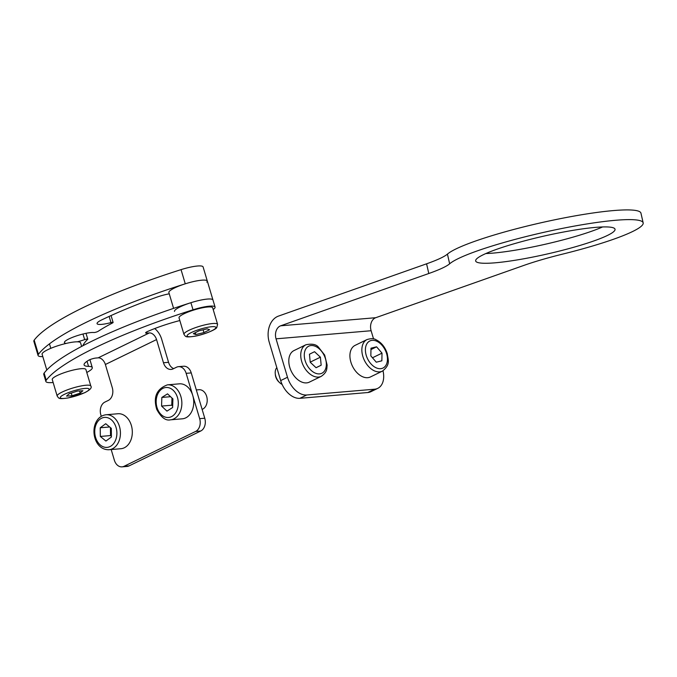 <?xml version="1.0" encoding="UTF-8"?>
<svg xmlns="http://www.w3.org/2000/svg" width="677" height="677" viewBox="0 0 677 677"><rect width="100%" height="100%" fill="white"/><g stroke="black" fill="none" stroke-linecap="round" stroke-linejoin="round"><path stroke-width="1.02" d="M602.589 226.947A71.474 9.097 -12.8 0 1 492.949 253.113A71.474 9.097 -12.8 0 1 485.9 253.545M595.54 227.379A71.474 9.097 -12.8 0 1 615.029 229.215A71.474 9.097 -12.8 0 1 572.37 247.638A71.474 9.097 -12.8 0 1 495.158 262.811A71.474 9.097 -12.8 0 1 475.669 260.975A71.474 9.097 -12.8 0 1 518.328 242.552A71.474 9.097 -12.8 0 1 595.54 227.379M373.552 338.915L371.114 330.731A10.028 7.362 85.1 0 1 375.126 317.962A10.028 7.362 85.1 0 1 375.727 317.708L523.871 265.409A75.232 9.58 -12.8 0 1 562.181 254.222A100.306 12.77 -12.8 0 0 643.15 222.809L640.941 213.103A100.306 12.77 -12.8 0 0 551.95 220.38A100.306 12.77 -12.8 0 0 447.438 254.112L449.646 263.81A100.306 12.77 -12.8 0 1 554.167 230.078A100.306 12.77 -12.8 0 1 643.15 222.809M287.497 377.25A20.065 13.117 64 0 0 306.715 394.987L299.886 398.313A20.065 13.117 -116 0 1 280.676 380.576L287.497 377.25L276.047 338.83A10.028 7.362 85.1 0 1 280.05 326.06A10.028 7.362 85.1 0 1 280.659 325.806L428.795 273.508L426.586 263.81A75.232 9.58 167.2 0 0 447.438 254.112M280.676 380.576L269.218 342.156A20.065 14.716 85.1 0 1 277.24 316.616A20.065 14.716 85.1 0 1 278.45 316.108L426.586 263.81M449.646 263.81A75.232 9.58 -12.8 0 1 428.795 273.508M299.886 398.313L367.797 392.525L374.618 389.207A20.065 13.117 64 0 0 377.774 388.344A20.065 13.117 64 0 0 383.004 370.793M377.774 388.344L370.945 391.67A20.065 13.117 -116 0 1 367.797 392.525M306.715 394.987L374.618 389.207M66.261 343.391A16.299 3.013 -16.6 0 1 64.4 342.604A16.299 3.013 -16.6 0 1 68.986 338.889A16.299 3.013 -16.6 0 1 93.9 332.517A2.505 0.465 163.4 0 0 97.725 331.535A2.505 0.465 163.4 0 0 98.14 331.307A134.164 24.821 -16.6 0 1 112.551 322.946A2.505 0.465 163.4 0 0 113.11 322.447A2.505 0.465 163.4 0 0 110.969 322.599A16.299 3.013 -16.6 0 1 97.065 323.648A16.299 3.013 -16.6 0 1 101.652 319.925A16.299 3.013 -16.6 0 1 101.846 319.832A164.257 30.389 -16.6 0 1 156.235 297.372A16.299 3.013 -16.6 0 1 169.25 293.826M38.073 355.484L33.85 341.31A22.569 4.172 -16.6 0 1 34.188 340.167A183.061 33.867 -16.6 0 1 181.047 269.641A20.065 3.715 -16.6 0 1 203.1 266.924L207.323 281.099A20.065 3.715 163.4 0 0 185.27 283.815A183.061 33.867 -16.6 0 0 38.42 354.342A22.569 4.172 163.4 0 0 38.073 355.484A22.569 4.172 163.4 0 0 42.803 356.61M206.739 282.089A2.505 0.465 163.4 0 0 207.272 281.674A20.065 3.715 163.4 0 0 207.323 281.099A20.065 3.715 163.4 0 0 203.599 280.083A20.065 3.715 163.4 0 0 181.588 285.059A20.065 3.715 163.4 0 0 168.878 292.557L173.591 308.373M82.848 345.778A2.505 0.465 163.4 0 0 82.848 345.769A134.164 24.821 -16.6 0 1 87.663 339.355A2.505 0.465 163.4 0 0 87.765 339.16A2.505 0.465 163.4 0 0 84.65 339.626A16.299 3.013 -16.6 0 1 77.381 341.8M174.505 311.454A20.065 3.715 163.4 0 1 187.216 303.948A20.065 3.715 163.4 0 1 209.235 298.98A20.065 3.715 163.4 0 1 212.959 299.987A20.065 3.715 163.4 0 0 207.382 299.073A20.065 3.715 163.4 0 0 190.906 302.704A183.061 33.867 163.4 0 0 44.132 373.12A24.22 4.477 163.4 0 0 43.76 374.364L45.867 381.447A24.22 4.477 163.4 0 0 53.136 382.497M213.179 309.516A20.065 3.715 163.4 0 0 215.074 307.07A20.065 3.715 163.4 0 0 209.498 306.165A20.065 3.715 163.4 0 0 193.021 309.795A183.061 33.867 163.4 0 0 46.248 380.203A24.22 4.477 163.4 0 0 45.867 381.447M146.655 331.942L147.011 333.126L149.346 332.932L98.165 357.845L95.973 358.04A5.018 0.931 -16.6 0 0 88.518 360.333A28.857 5.34 -16.6 0 0 84.092 364.937A28.857 5.34 -16.6 0 0 88.552 366.384A24.22 4.477 163.4 0 1 92.284 367.611A24.22 4.477 163.4 0 1 86.783 372.468M92.284 367.611L90.176 360.519A24.22 4.477 163.4 0 0 89.499 359.825M147.011 333.126A5.018 0.931 -16.6 0 1 145.614 332.898A5.018 0.931 -16.6 0 1 147.476 331.544A44.885 8.302 -16.6 0 1 179.837 320.543M149.346 332.932A7.523 4.917 64 0 1 156.548 339.583L163.462 362.754A10.028 7.362 85.1 0 0 171.137 369.43A10.028 7.362 85.1 0 0 173.1 368.88L176.511 367.222A10.028 7.362 -94.9 0 1 178.483 366.672A10.028 7.362 -94.9 0 1 186.158 373.34L199.664 418.657L204.759 418.225L191.244 372.909L186.158 373.34M204.759 418.225A10.028 7.362 85.1 0 1 200.747 430.995L195.653 431.427L124.001 466.318L129.095 465.878A10.028 7.362 85.1 0 1 127.124 466.428L122.038 466.859A10.028 7.362 -94.9 0 0 124.001 466.318M200.747 430.995L129.095 465.878M122.038 466.859A10.028 7.362 -94.9 0 1 114.354 460.191L111.189 449.545M101.279 416.321L100.848 414.874A10.028 7.362 -94.9 0 1 104.859 402.104L108.269 400.445A10.028 7.362 85.1 0 0 112.28 387.676L105.367 364.497A7.523 4.917 -116 0 0 98.165 357.845M195.653 431.427A10.028 7.362 -94.9 0 0 199.664 418.657M154.72 328.557A15.046 9.833 64 0 1 161.642 339.143L168.556 362.322A10.028 7.362 -94.9 0 0 173.667 368.601M178.483 366.672L183.569 366.24A10.028 7.362 85.1 0 1 191.244 372.909M81.629 346.412L80.555 342.816A20.065 3.715 163.4 0 0 67.802 343.053A20.065 3.715 163.4 0 0 47.111 350.017A20.065 3.715 163.4 0 0 42.109 354.283L46.798 369.997M57.181 396.07L52.256 379.543A17.551 3.25 -16.6 0 1 57.926 375.193A17.551 3.25 -16.6 0 1 75.579 369.54A17.551 3.25 -16.6 0 1 85.903 369.515L90.828 386.042A17.551 3.25 -16.6 0 0 80.504 386.068A17.551 3.25 -16.6 0 0 62.851 391.721A17.551 3.25 -16.6 0 0 57.181 396.07C59.085 398.372 57.968 399.388 68.157 397.941L84.625 392.762C90.075 389.969 92.14 387.726 90.828 386.042M77.364 391.069L69.189 393.752L66.541 396.096L72.058 395.766L80.233 393.092L82.882 390.739L77.364 391.069M79.59 390.942L80.233 393.092M71.254 393.075L72.058 395.766M183.949 334.353L179.024 317.818A17.551 3.25 -16.6 0 1 179.413 316.777A17.551 3.25 -16.6 0 1 197.244 309.034A17.551 3.25 -16.6 0 1 212.671 307.79L217.596 324.325A17.551 3.25 -16.6 0 0 202.178 325.561A17.551 3.25 -16.6 0 0 184.339 333.312A17.551 3.25 -16.6 0 0 183.949 334.353C185.853 336.655 184.736 337.671 194.925 336.224C204.099 334.573 215.718 329.75 216.775 327.558L217.596 324.325M198.996 330.816L193.343 333.668L195.822 334.556L203.955 332.585L209.608 329.733L207.128 328.844L198.996 330.816M203.134 329.817L203.955 332.585M195.272 332.695L195.822 334.556M202.118 409.382A10.028 7.362 -94.9 0 0 206.383 395.563A10.028 7.362 -94.9 0 0 198.987 389.715L196.322 389.935M167.447 384.849L179.329 383.834A17.551 12.88 85.1 0 1 192.285 394.082A17.551 12.88 85.1 0 1 182.308 418.818L170.426 419.833C165.679 420.933 161.126 417.464 156.759 409.424C153.053 397.086 156.615 388.894 167.447 384.849A17.551 12.88 85.1 0 1 180.404 395.097A17.551 12.88 85.1 0 1 170.426 419.833M161.845 397.441L161.566 406.073L166.957 411.117L172.627 407.529L172.914 398.897L167.524 393.853L161.845 397.441L170.562 396.697M171.983 398.034L171.755 405.201L161.566 406.073M171.755 405.201L172.677 406.065M106.027 414.756L117.908 413.74A17.551 12.88 85.1 0 1 130.145 422.279A17.551 12.88 85.1 0 1 130.686 440.558A17.551 12.88 85.1 0 1 120.895 448.724L109.005 449.731C96.422 450.129 91.023 433.881 95.533 423.277C97.7 418.268 101.195 415.433 106.027 414.756A17.551 12.88 85.1 0 1 118.255 423.294A17.551 12.88 85.1 0 1 118.805 441.565A17.551 12.88 85.1 0 1 109.005 449.731M105.722 423.726L100.23 427.771L100.331 436.445L105.917 441.057L111.409 437.003L111.307 428.338L105.722 423.726M109.657 426.975L100.23 427.771M110.427 427.61L110.52 435.573L111.4 436.301M110.52 435.573L100.331 436.445M279.669 382.683L278.882 381.946A8.022 5.247 -116 0 1 276.487 378.663A8.022 5.247 -116 0 1 275.344 374.677L275.243 373.602A10.028 6.558 64 0 0 276.681 378.578A10.028 6.558 64 0 0 279.669 382.683A10.028 6.558 64 0 0 282.114 384.409M321.287 376.327L309.347 382.141A17.551 11.475 -116 0 1 291.381 371.461A17.551 11.475 -116 0 1 293.979 350.576L305.919 344.762A17.551 11.475 -116 0 0 303.321 365.648A17.551 11.475 -116 0 0 321.287 376.327C327.49 371.952 326.703 368.77 327.135 365.131L324.664 355.061L318.41 347.115C316.142 344.322 311.979 343.535 305.919 344.762M276.825 367.653A10.028 6.558 64 0 0 275.243 373.602M309.448 354.223L310.218 362.237L316.083 367.729L321.169 365.208L320.399 357.185L314.534 351.702L309.448 354.223M310.21 362.144L320.399 357.185M316.049 367.696L321.169 365.208M382.403 371.123L370.463 376.937A17.551 11.475 -116 0 1 362.474 376.683A17.551 11.475 -116 0 1 350.517 360.765A17.551 11.475 -116 0 1 355.095 345.372L367.036 339.558A17.551 11.475 -116 0 0 362.457 354.943A17.551 11.475 -116 0 0 374.415 370.869A17.551 11.475 -116 0 0 382.403 371.123C390.722 364.59 388.116 360.172 387.295 353.707C385.12 347.073 381.363 342.418 376.006 339.736C374.11 338.415 371.114 338.356 367.036 339.558M370.835 355.882L376.277 362.195L381.862 360.816L382.014 353.132L376.573 346.819L370.988 348.198L370.835 355.882M370.962 349.552L376.573 346.819M372.477 357.778L382.014 353.132M280.659 325.806L375.727 317.708M276.047 338.83L371.114 330.731M181.047 269.641L185.27 283.815M34.188 340.167L38.42 354.342M110.969 322.599L109.132 316.421M84.65 339.626L82.975 334.015M44.132 373.12L46.248 380.203M190.906 302.704L193.021 309.795M156.548 339.583L105.367 364.497M163.462 362.754L168.556 362.322M87.028 361.281L88.552 366.384M65.144 393.989A15.046 2.784 163.4 0 0 63.892 398.448A15.046 2.784 163.4 0 0 84.27 392.846A15.046 2.784 163.4 0 0 85.53 388.395A15.046 2.784 163.4 0 0 65.144 393.989M187.394 335.107A15.046 2.784 163.4 0 0 198.302 335.437A15.046 2.784 163.4 0 0 215.565 328.294A15.046 2.784 163.4 0 0 204.649 327.956A15.046 2.784 163.4 0 0 187.394 335.107M157.411 408.696A15.046 11.044 -94.9 0 0 172.347 416.16A15.046 11.044 -94.9 0 0 177.061 396.273A15.046 11.044 -94.9 0 0 162.133 388.81A15.046 11.044 -94.9 0 0 157.411 408.696M96.142 424.394A15.046 11.044 -94.9 0 0 100.433 445.111A15.046 11.044 -94.9 0 0 115.496 440.38A15.046 11.044 -94.9 0 0 111.206 419.672A15.046 11.044 -94.9 0 0 96.142 424.394M306.495 364.091A15.046 9.833 64 0 0 321.939 373.222A15.046 9.833 64 0 0 324.122 355.34A15.046 9.833 64 0 0 308.678 346.209A15.046 9.833 64 0 0 306.495 364.091M376.167 367.814A15.046 9.833 64 0 0 387.447 359.445A15.046 9.833 64 0 0 376.683 341.2A15.046 9.833 64 0 0 365.402 349.569A15.046 9.833 64 0 0 376.167 367.814M113.11 322.447L111.053 315.55M87.765 339.16L86.021 333.329M207.323 281.099L215.074 307.07M50.8 348.333L49.463 343.857"/></g></svg>
